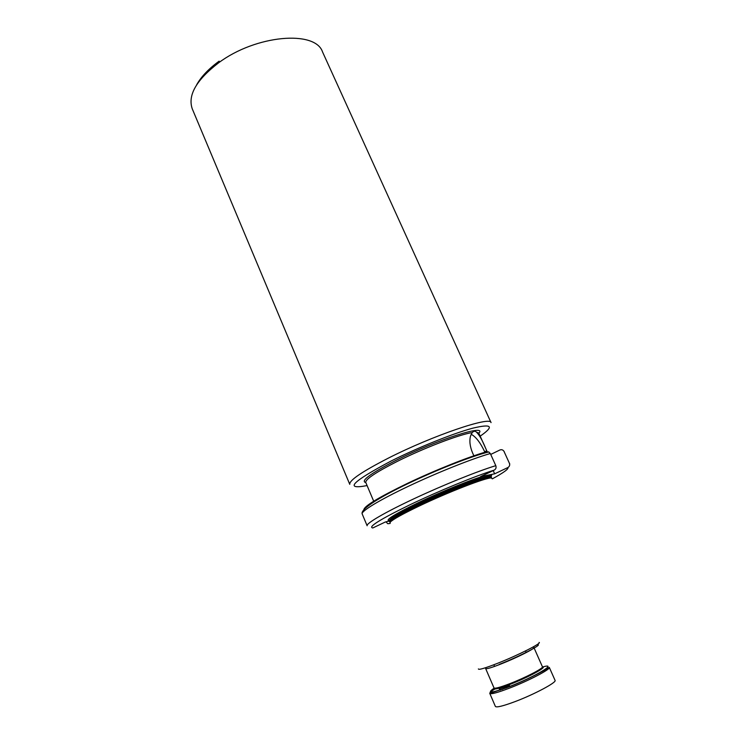 <?xml version="1.0" encoding="UTF-8"?>
<svg xmlns="http://www.w3.org/2000/svg" width="746" height="746" viewBox="0 0 746 746"><rect width="100%" height="100%" fill="white"/><g stroke="black" fill="none" stroke-linecap="round" stroke-linejoin="round"><path stroke-width="1.12" d="M492.313 478.857C503.699 472.628 508.884 468.861 507.867 467.555C509.527 466.548 510.04 465.112 509.397 463.257L503.96 451.311C502.944 449.801 501.592 449.353 499.904 449.997L490.719 454.435M399.53 512.166L399.968 513.192M385.962 521.846L387.733 523.692L390.149 523.45M474.092 456.3L472.498 452.729C469.887 446.341 469.243 440.737 470.558 435.934L472.181 432.577C473.813 430.992 475.258 430.871 476.535 432.195C479.417 435.123 482.42 440.41 485.543 448.066L487.147 451.619M507.867 467.555L494.645 473.831L480.601 476.61L494.216 470.12C475.668 475.845 438.601 491.045 409.955 504.781C379.975 519.449 367.601 527.17 372.823 527.954L385.281 522.023L389.207 521.034M485.198 452.859L484.704 451.778C480.34 442.574 475.817 436.736 471.155 434.256M494.645 473.831L493.19 470.614M494.216 470.12C495.931 469.085 496.454 467.602 495.801 465.672L490.318 453.531L488.761 451.927L486.019 451.936C468.684 456.822 435.664 469.971 408.109 483.072C379.005 497.172 364.262 506.049 363.871 509.704M390.055 522.312L390.055 521.025L389.515 521.78C389.58 519.813 399.296 514.153 418.683 504.781C450.743 489.357 492.052 473.887 491.502 477.226L490.588 477.104C485.515 476.535 447.591 491.185 418.767 505.023C402.486 512.856 392.918 518.19 390.055 521.025L390.214 522.135C393.095 519.3 402.719 513.947 419.093 506.086C448.085 492.173 486.215 477.431 491.288 477.972L492.276 478.745M390.214 522.135L390.111 523.384M480.172 436.168C494.467 426.246 492.024 423.579 472.843 428.157C453.484 433.295 418.18 447.432 391.128 461.009C351.898 481.832 343.887 490.019 367.088 485.571M388.396 458.109C362.034 471.649 349.165 480.387 349.762 484.331L192.254 108.813C187.582 95.292 196.338 79.981 218.531 62.878C255.953 34.81 315.371 29.98 322.524 51.903L491.036 422.609C491.12 415.811 432.727 435.533 388.396 458.109M219.147 61.153C208.582 68.865 201.056 76.801 196.571 84.96M373.96 501.834L365.754 482.429C365.381 479.305 375.807 472.33 397.031 461.522C423.532 448.178 459.238 434.517 472.181 432.577M476.535 432.195L478.773 433.053L485.543 448.066M365.838 482.625C360.15 481.077 370.193 473.663 395.958 460.375C436.671 439.739 487.893 423.467 478.857 433.249M484.704 451.778L486.765 450.78M489.786 474.792C491.717 474.624 492.136 475.118 491.036 476.265M389.132 520.783C384.843 520.279 394.298 514.376 417.499 503.065C441.809 491.381 473.999 478.466 485.674 475.603M491.53 477.981L490.588 477.104L491.288 477.972L491.12 476.386C491.661 473.02 450.351 488.462 418.301 503.895C398.923 513.267 389.207 518.946 389.16 520.932L390.205 522.107M539.097 642.399C542.333 642.949 518.302 655.147 497.88 663.194C485.021 668.23 478.522 670.141 478.373 668.929M499.26 664.397C520.82 655.92 544.785 643.304 536.859 644.758M501.191 663.903C491.614 667.651 486.439 669.209 485.655 668.575L494.001 687.943C494.878 688.782 500.137 687.355 509.788 683.681C525.38 677.704 543.834 668.099 542.426 666.784L533.894 647.5C535.152 648.498 516.661 657.813 501.191 663.903M542.454 666.933C547.844 666.719 527.748 677.601 509.9 684.427C498.244 688.819 492.975 690.041 494.076 688.073M494.132 688.148C486.131 693.771 491.064 693.304 508.931 686.758C534.891 676.855 559.407 662.168 542.426 667.036M549.298 667.39C549.83 667.511 527.879 679.82 508.893 686.917L489.786 693.398L495.391 706.443C496.528 707.674 503.056 706.07 514.973 701.641C534.304 694.395 556.964 682.282 555.061 680.371L549.298 667.39C551.08 669.05 528.392 680.921 509.154 688.26C497.312 692.745 490.849 694.461 489.786 693.398C489.572 692.633 491.521 691.02 495.624 688.567M542.64 668.155L540.691 668.733M502.897 689.192C500.65 689.742 499.522 689.77 499.503 689.285M506.45 687.868C502.086 689.276 499.736 689.705 499.391 689.164L498.897 688.026C499.456 688.698 502.963 687.859 509.443 685.518M509.854 684.539L503 686.824M509.397 463.257L504.072 451.535M490.318 453.531C472.479 458.566 437.715 472.405 408.621 486.187C379.462 499.979 360.85 511.327 362.183 513.938L367.135 525.762C365.95 523.478 384.75 512.446 414.03 498.729C443.245 485.021 478.046 471.006 495.801 465.672M542.426 666.784C544.533 668.826 525.697 678.226 509.919 684.343C496.407 689.612 493.535 688.754 494.001 687.943M500.352 690.097L499.988 689.612M526.238 652.573L525.51 650.941M494.579 666.411L493.861 664.761M509.695 464.739L509.63 463.508M503.96 451.311L504.324 451.834M488.761 451.927C470.372 456.515 436.186 470.139 407.577 483.809C379.043 497.47 360.262 509.276 362.183 513.938"/></g></svg>
